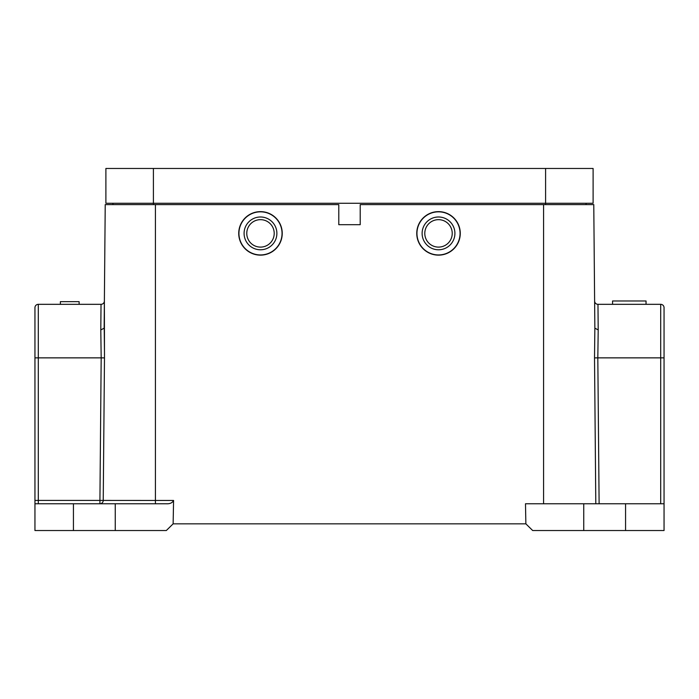 <?xml version="1.0" encoding="UTF-8"?>
<svg xmlns="http://www.w3.org/2000/svg" width="699" height="699" viewBox="0 0 699 699"><rect width="100%" height="100%" fill="white"/><g stroke="black" fill="none" stroke-linecap="round" stroke-linejoin="round"><path stroke-width="1.05" d="M260.491 211.631A21.748 21.748 0 0 1 282.239 233.387A21.748 21.748 0 0 1 260.491 255.135A21.748 21.748 0 0 1 238.735 233.387A21.748 21.748 0 0 1 260.491 211.631A21.748 21.748 0 0 0 238.735 233.387A21.748 21.748 0 0 0 260.491 255.135M260.491 247.105A13.718 13.718 0 0 1 246.773 233.387A13.718 13.718 0 0 1 260.491 219.661A13.718 13.718 0 0 1 274.209 233.387A13.718 13.718 0 0 1 260.491 247.105M260.491 249.779A16.4 16.4 0 0 1 244.091 233.387A16.4 16.4 0 0 1 260.491 216.987A16.4 16.4 0 0 1 276.883 233.387A16.4 16.4 0 0 1 260.491 249.779M438.509 211.631A21.748 21.748 0 0 1 460.265 233.387A21.748 21.748 0 0 1 438.509 255.135A21.748 21.748 0 0 1 416.761 233.387A21.748 21.748 0 0 1 438.509 211.631A21.748 21.748 0 0 0 416.761 233.387A21.748 21.748 0 0 0 438.509 255.135M438.509 247.105A13.718 13.718 0 0 1 424.791 233.387A13.718 13.718 0 0 1 438.509 219.661A13.718 13.718 0 0 1 452.227 233.387A13.718 13.718 0 0 1 438.509 247.105M438.509 249.779A16.4 16.4 0 0 1 422.117 233.387A16.4 16.4 0 0 1 438.509 216.987A16.4 16.4 0 0 1 454.909 233.387A16.4 16.4 0 0 1 438.509 249.779M38.296 304.327L38.296 500.414L34.95 500.414L34.95 503.761L34.95 307.674A3.346 3.346 0 0 1 38.296 304.327L101.032 304.327L100.796 329.919L104.142 328.198L105.226 204.606L104.378 301.016A3.346 3.346 0 0 1 101.032 304.327A3.346 3.346 0 0 0 104.378 301.007L104.483 357.897L101.18 357.862L100.796 329.919M104.483 357.897L103.234 500.449A3.346 3.312 -90 0 1 99.922 503.761L99.922 500.414L155.414 500.449L155.414 503.761M112.915 204.606L155.414 204.606L105.226 204.606L112.915 204.606L112.941 203.269M60.385 304.327L60.385 301.645L79.118 301.645L79.118 304.327M104.291 311.527L104.212 320.325M104.501 354.856L104.177 324.179M594.91 328.198L598.204 329.919L597.82 357.862L594.517 357.897L594.858 328.198L593.774 204.606L594.858 328.198M612.56 304.327L612.56 300.981L646.051 300.981L646.051 304.327M646.025 304.327L646.025 300.981M598.204 329.919L597.968 304.327L660.704 304.327A3.346 3.346 0 0 1 664.05 307.674A3.346 3.346 0 0 0 660.704 304.327A3.346 3.346 0 0 1 664.05 307.674L664.05 503.761L525.491 503.761L525.866 523.839L532.682 530.532L583.744 530.532L583.744 503.761M597.968 304.327A3.346 3.346 0 0 1 594.622 301.007A3.346 3.346 0 0 0 597.968 304.327A3.346 3.346 0 0 1 594.622 301.007M543.586 503.761L543.586 204.606L586.085 204.606L586.059 203.269L586.085 204.606L593.774 204.606L360.212 204.606L360.212 224.685L338.788 224.685L338.788 204.606L155.414 204.606L155.414 500.449L173.57 500.449L173.134 523.839L525.866 523.839M34.95 530.532L34.95 503.761L73.43 503.761L73.43 530.532L34.95 530.532M173.57 500.449C172.365 502.843 169.997 503.953 166.484 503.761L115.256 503.761L115.256 530.532L73.43 530.532M115.256 503.761L73.43 503.761M115.256 530.532L166.318 530.532L173.134 523.839M664.05 502.983L664.05 530.532L583.744 530.532M545.596 204.606L545.596 168.468L593.11 168.468L593.11 203.269L105.89 203.269L105.89 168.468L153.404 168.468L153.404 204.606M545.596 168.468L153.404 168.468M544.792 168.468L593.11 168.468M105.89 168.468L153.195 168.468M99.922 500.423L101.18 357.862L34.95 357.862M260.491 254.943A21.555 21.555 0 0 0 282.047 233.309A21.555 21.555 0 0 0 260.334 211.832A21.555 21.555 0 0 0 238.936 233.457A21.555 21.555 0 0 0 260.491 254.943M438.509 254.943A21.555 21.555 0 0 0 460.064 233.309A21.555 21.555 0 0 0 438.36 211.832A21.555 21.555 0 0 0 416.954 233.457A21.555 21.555 0 0 0 438.509 254.943M99.922 500.414L38.296 500.414L38.296 503.761M664.05 357.862L660.704 357.862L660.704 304.327M660.704 503.761L660.704 357.862L597.82 357.862L599.113 503.761M625.57 530.532L625.57 503.761M594.517 357.897L595.801 503.761M595.766 500.449L595.574 478.666"/></g></svg>
